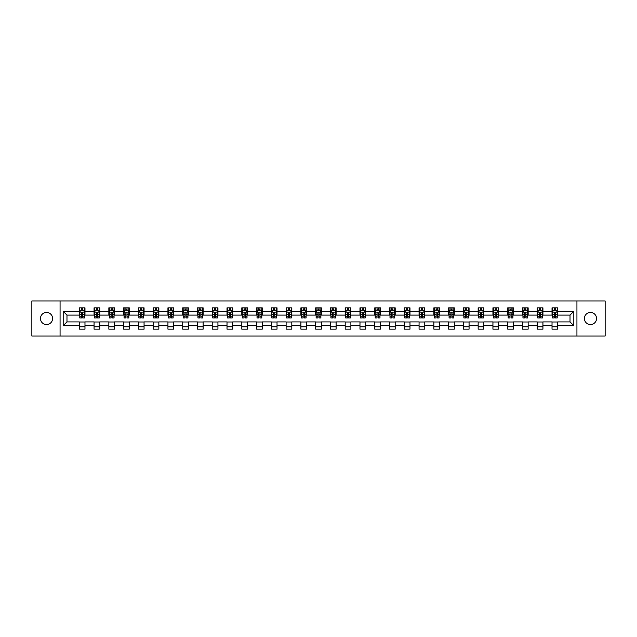 <?xml version="1.0" encoding="UTF-8"?>
<svg xmlns="http://www.w3.org/2000/svg" width="637" height="637" viewBox="0 0 637 637"><rect width="100%" height="100%" fill="white"/><g stroke="black" fill="none" stroke-linecap="round" stroke-linejoin="round"><path stroke-width="0.96" d="M590.475 312.441A6.059 6.059 0 0 0 584.408 318.5A6.059 6.059 0 0 0 590.475 324.559A6.059 6.059 0 0 0 596.535 318.5A6.059 6.059 0 0 0 590.475 312.441M46.525 312.441A6.059 6.059 0 0 0 40.465 318.5A6.059 6.059 0 0 0 46.525 324.559A6.059 6.059 0 0 0 52.592 318.5A6.059 6.059 0 0 0 46.525 312.441M576.931 336.017L605.15 336.017L605.15 300.983L576.931 300.983L576.931 336.017L60.069 336.017L60.069 300.983L31.85 300.983L31.85 336.017L60.069 336.017M576.931 300.983L60.069 300.983M557.709 311.302L557.709 307.846L552.024 307.846L552.024 311.302L542.931 311.302L542.931 307.846L537.254 307.846L537.254 311.302L528.161 311.302L528.161 307.846L522.475 307.846L522.475 311.302L513.39 311.302L513.39 307.846L507.705 307.846L507.705 311.302L498.612 311.302L498.612 307.846L492.934 307.846L492.934 311.302L483.841 311.302L483.841 307.846L478.164 307.846L478.164 311.302L469.071 311.302L469.071 307.846L463.386 307.846L463.386 311.302L454.3 311.302L454.3 307.846L448.615 307.846L448.615 311.302L439.522 311.302L439.522 307.846L433.845 307.846L433.845 311.302L424.752 311.302L424.752 307.846L419.066 307.846L419.066 311.302L409.981 311.302L409.981 307.846L404.296 307.846L404.296 311.302L395.203 311.302L395.203 307.846L389.526 307.846L389.526 311.302L380.432 311.302L380.432 307.846L374.747 307.846L374.747 311.302L365.662 311.302L365.662 307.846L359.977 307.846L359.977 311.302L350.883 311.302L350.883 307.846L345.206 307.846L345.206 311.302L336.113 311.302L336.113 307.846L330.436 307.846L330.436 311.302L321.343 311.302L321.343 307.846L315.657 307.846L315.657 311.302L306.564 311.302L306.564 307.846L300.887 307.846L300.887 311.302L291.794 311.302L291.794 307.846L286.117 307.846L286.117 311.302L277.023 311.302L277.023 307.846L271.338 307.846L271.338 311.302L262.253 311.302L262.253 307.846L256.568 307.846L256.568 311.302L247.475 311.302L247.475 307.846L241.797 307.846L241.797 311.302L232.704 311.302L232.704 307.846L227.019 307.846L227.019 311.302L217.934 311.302L217.934 307.846L212.248 307.846L212.248 311.302L203.155 311.302L203.155 307.846L197.478 307.846L197.478 311.302L188.385 311.302L188.385 307.846L182.7 307.846L182.7 311.302L173.614 311.302L173.614 307.846L167.929 307.846L167.929 311.302L158.836 311.302L158.836 307.846L153.159 307.846L153.159 311.302L144.066 311.302L144.066 307.846L138.388 307.846L138.388 311.302L129.295 311.302L129.295 307.846L123.61 307.846L123.61 311.302L114.525 311.302L114.525 307.846L108.839 307.846L108.839 311.302L99.746 311.302L99.746 307.846L94.069 307.846L94.069 311.302L84.976 311.302L84.976 307.846L79.291 307.846L79.291 311.302L63.198 311.302L63.198 325.698L66.981 321.908L79.291 321.908L79.291 329.154L84.976 329.154L84.976 321.908L94.069 321.908L94.069 329.154L99.746 329.154L99.746 321.908L108.839 321.908L108.839 329.154L114.525 329.154L114.525 321.908L123.61 321.908L123.61 329.154L129.295 329.154L129.295 321.908L138.388 321.908L138.388 329.154L144.066 329.154L144.066 321.908L153.159 321.908L153.159 329.154L158.836 329.154L158.836 321.908L167.929 321.908L167.929 329.154L173.614 329.154L173.614 321.908L182.7 321.908L182.7 329.154L188.385 329.154L188.385 321.908L197.478 321.908L197.478 329.154L203.155 329.154L203.155 321.908L212.248 321.908L212.248 329.154L217.934 329.154L217.934 321.908L227.019 321.908L227.019 329.154L232.704 329.154L232.704 321.908L241.797 321.908L241.797 329.154L247.475 329.154L247.475 321.908L256.568 321.908L256.568 329.154L262.253 329.154L262.253 321.908L271.338 321.908L271.338 329.154L277.023 329.154L277.023 321.908L286.117 321.908L286.117 329.154L291.794 329.154L291.794 321.908L300.887 321.908L300.887 329.154L306.564 329.154L306.564 321.908L315.657 321.908L315.657 329.154L321.343 329.154L321.343 321.908L330.436 321.908L330.436 329.154L336.113 329.154L336.113 321.908L345.206 321.908L345.206 329.154L350.883 329.154L350.883 321.908L359.977 321.908L359.977 329.154L365.662 329.154L365.662 321.908L374.747 321.908L374.747 329.154L380.432 329.154L380.432 321.908L389.526 321.908L389.526 329.154L395.203 329.154L395.203 321.908L404.296 321.908L404.296 329.154L409.981 329.154L409.981 321.908L419.066 321.908L419.066 329.154L424.752 329.154L424.752 321.908L433.845 321.908L433.845 329.154L439.522 329.154L439.522 321.908L448.615 321.908L448.615 329.154L454.3 329.154L454.3 321.908L463.386 321.908L463.386 329.154L469.071 329.154L469.071 321.908L478.164 321.908L478.164 329.154L483.841 329.154L483.841 321.908L492.934 321.908L492.934 329.154L498.612 329.154L498.612 321.908L507.705 321.908L507.705 329.154L513.39 329.154L513.39 321.908L522.475 321.908L522.475 329.154L528.161 329.154L528.161 321.908L537.254 321.908L537.254 329.154L542.931 329.154L542.931 321.908L552.024 321.908L552.024 329.154L557.709 329.154L557.709 321.908L570.019 321.908L570.019 315.092L557.709 315.092L557.709 311.302L573.802 311.302L573.802 325.698L557.709 325.698M552.024 325.698L542.931 325.698M537.254 325.698L528.161 325.698M522.475 325.698L513.39 325.698M507.705 325.698L498.612 325.698M492.934 325.698L483.841 325.698M478.164 325.698L469.071 325.698M463.386 325.698L454.3 325.698M448.615 325.698L439.522 325.698M433.845 325.698L424.752 325.698M419.066 325.698L409.981 325.698M404.296 325.698L395.203 325.698M389.526 325.698L380.432 325.698M374.747 325.698L365.662 325.698M359.977 325.698L350.883 325.698M345.206 325.698L336.113 325.698M330.436 325.698L321.343 325.698M315.657 325.698L306.564 325.698M300.887 325.698L291.794 325.698M286.117 325.698L277.023 325.698M271.338 325.698L262.253 325.698M256.568 325.698L247.475 325.698M241.797 325.698L232.704 325.698M227.019 325.698L217.934 325.698M212.248 325.698L203.155 325.698M197.478 325.698L188.385 325.698M182.7 325.698L173.614 325.698M167.929 325.698L158.836 325.698M153.159 325.698L144.066 325.698M138.388 325.698L129.295 325.698M123.61 325.698L114.525 325.698M108.839 325.698L99.746 325.698M94.069 325.698L84.976 325.698M79.291 325.698L63.198 325.698M552.024 311.302L552.024 315.092L542.931 315.092L542.931 311.302M537.254 311.302L537.254 315.092L528.161 315.092L528.161 311.302M522.475 311.302L522.475 315.092L513.39 315.092L513.39 311.302M507.705 311.302L507.705 315.092L498.612 315.092L498.612 311.302M492.934 311.302L492.934 315.092L483.841 315.092L483.841 311.302M478.164 311.302L478.164 315.092L469.071 315.092L469.071 311.302M463.386 311.302L463.386 315.092L454.3 315.092L454.3 311.302M448.615 311.302L448.615 315.092L439.522 315.092L439.522 311.302M433.845 311.302L433.845 315.092L424.752 315.092L424.752 311.302M419.066 311.302L419.066 315.092L409.981 315.092L409.981 311.302M404.296 311.302L404.296 315.092L395.203 315.092L395.203 311.302M389.526 311.302L389.526 315.092L380.432 315.092L380.432 311.302M374.747 311.302L374.747 315.092L365.662 315.092L365.662 311.302M359.977 311.302L359.977 315.092L350.883 315.092L350.883 311.302M345.206 311.302L345.206 315.092L336.113 315.092L336.113 311.302M330.436 311.302L330.436 315.092L321.343 315.092L321.343 311.302M315.657 311.302L315.657 315.092L306.564 315.092L306.564 311.302M300.887 311.302L300.887 315.092L291.794 315.092L291.794 311.302M286.117 311.302L286.117 315.092L277.023 315.092L277.023 311.302M271.338 311.302L271.338 315.092L262.253 315.092L262.253 311.302M256.568 311.302L256.568 315.092L247.475 315.092L247.475 311.302M241.797 311.302L241.797 315.092L232.704 315.092L232.704 311.302M227.019 311.302L227.019 315.092L217.934 315.092L217.934 311.302M212.248 311.302L212.248 315.092L203.155 315.092L203.155 311.302M197.478 311.302L197.478 315.092L188.385 315.092L188.385 311.302M182.7 311.302L182.7 315.092L173.614 315.092L173.614 311.302M167.929 311.302L167.929 315.092L158.836 315.092L158.836 311.302M153.159 311.302L153.159 315.092L144.066 315.092L144.066 311.302M138.388 311.302L138.388 315.092L129.295 315.092L129.295 311.302M123.61 311.302L123.61 315.092L114.525 315.092L114.525 311.302M108.839 311.302L108.839 315.092L99.746 315.092L99.746 311.302M94.069 311.302L94.069 315.092L84.976 315.092L84.976 311.302M79.291 311.302L79.291 315.092L66.981 315.092L63.198 311.302M66.981 315.092L66.981 321.908M573.802 325.698L570.019 321.908M570.019 315.092L573.802 311.302M79.291 310.211L79.768 310.211M81.568 310.211L82.706 310.211M84.498 310.211L84.976 310.211M79.291 314.997L79.768 314.997M81.568 314.997L82.706 314.997M84.498 314.997L84.976 314.997M79.291 322.003L84.976 322.003M79.291 326.789L84.976 326.789M94.069 322.003L99.746 322.003M94.069 326.789L99.746 326.789M94.069 310.211L94.539 310.211M96.338 310.211L97.477 310.211M99.276 310.211L99.746 310.211M94.069 314.997L94.539 314.997M96.338 314.997L97.477 314.997M99.276 314.997L99.746 314.997M108.839 322.003L114.525 322.003M108.839 326.789L114.525 326.789M108.839 310.211L109.309 310.211M111.109 310.211L112.247 310.211M114.047 310.211L114.525 310.211M108.839 314.997L109.309 314.997M111.109 314.997L112.247 314.997M114.047 314.997L114.525 314.997M123.61 322.003L129.295 322.003M123.61 326.789L129.295 326.789M123.61 310.211L124.088 310.211M125.887 310.211L127.018 310.211M128.817 310.211L129.295 310.211M123.61 314.997L124.088 314.997M125.887 314.997L127.018 314.997M128.817 314.997L129.295 314.997M138.388 322.003L144.066 322.003M138.388 326.789L144.066 326.789M138.388 310.211L138.858 310.211M140.658 310.211L141.796 310.211M143.596 310.211L144.066 310.211M138.388 314.997L138.858 314.997M140.658 314.997L141.796 314.997M143.596 314.997L144.066 314.997M153.159 322.003L158.836 322.003M153.159 326.789L158.836 326.789M153.159 310.211L153.628 310.211M155.428 310.211L156.567 310.211M158.366 310.211L158.836 310.211M153.159 314.997L153.628 314.997M155.428 314.997L156.567 314.997M158.366 314.997L158.836 314.997M167.929 322.003L173.614 322.003M167.929 326.789L173.614 326.789M167.929 310.211L168.407 310.211M170.206 310.211L171.337 310.211M173.137 310.211L173.614 310.211M167.929 314.997L168.407 314.997M170.206 314.997L171.337 314.997M173.137 314.997L173.614 314.997M182.7 322.003L188.385 322.003M182.7 326.789L188.385 326.789M182.7 310.211L183.177 310.211M184.977 310.211L186.115 310.211M187.915 310.211L188.385 310.211M182.7 314.997L183.177 314.997M184.977 314.997L186.115 314.997M187.915 314.997L188.385 314.997M197.478 322.003L203.155 322.003M197.478 326.789L203.155 326.789M197.478 310.211L197.948 310.211M199.747 310.211L200.886 310.211M202.685 310.211L203.155 310.211M197.478 314.997L197.948 314.997M199.747 314.997L200.886 314.997M202.685 314.997L203.155 314.997M212.248 322.003L217.934 322.003M212.248 326.789L217.934 326.789M212.248 310.211L212.726 310.211M214.526 310.211L215.656 310.211M217.456 310.211L217.934 310.211M212.248 314.997L212.726 314.997M214.526 314.997L215.656 314.997M217.456 314.997L217.934 314.997M227.019 322.003L232.704 322.003M227.019 326.789L232.704 326.789M227.019 310.211L227.497 310.211M229.296 310.211L230.435 310.211M232.234 310.211L232.704 310.211M227.019 314.997L227.497 314.997M229.296 314.997L230.435 314.997M232.234 314.997L232.704 314.997M241.797 322.003L247.475 322.003M241.797 326.789L247.475 326.789M241.797 310.211L242.267 310.211M244.067 310.211L245.205 310.211M247.005 310.211L247.475 310.211M241.797 314.997L242.267 314.997M244.067 314.997L245.205 314.997M247.005 314.997L247.475 314.997M256.568 322.003L262.253 322.003M256.568 326.789L262.253 326.789M256.568 310.211L257.037 310.211M258.837 310.211L259.976 310.211M261.775 310.211L262.253 310.211M256.568 314.997L257.037 314.997M258.837 314.997L259.976 314.997M261.775 314.997L262.253 314.997M271.338 322.003L277.023 322.003M271.338 326.789L277.023 326.789M271.338 310.211L271.816 310.211M273.615 310.211L274.746 310.211M276.546 310.211L277.023 310.211M271.338 314.997L271.816 314.997M273.615 314.997L274.746 314.997M276.546 314.997L277.023 314.997M286.117 322.003L291.794 322.003M286.117 326.789L291.794 326.789M286.117 310.211L286.586 310.211M288.386 310.211L289.524 310.211M291.324 310.211L291.794 310.211M286.117 314.997L286.586 314.997M288.386 314.997L289.524 314.997M291.324 314.997L291.794 314.997M300.887 322.003L306.564 322.003M300.887 326.789L306.564 326.789M300.887 310.211L301.357 310.211M303.156 310.211L304.295 310.211M306.094 310.211L306.564 310.211M300.887 314.997L301.357 314.997M303.156 314.997L304.295 314.997M306.094 314.997L306.564 314.997M315.657 322.003L321.343 322.003M315.657 326.789L321.343 326.789M315.657 310.211L316.135 310.211M317.935 310.211L319.065 310.211M320.865 310.211L321.343 310.211M315.657 314.997L316.135 314.997M317.935 314.997L319.065 314.997M320.865 314.997L321.343 314.997M330.436 322.003L336.113 322.003M330.436 326.789L336.113 326.789M330.436 310.211L330.906 310.211M332.705 310.211L333.844 310.211M335.643 310.211L336.113 310.211M330.436 314.997L330.906 314.997M332.705 314.997L333.844 314.997M335.643 314.997L336.113 314.997M345.206 322.003L350.883 322.003M345.206 326.789L350.883 326.789M345.206 310.211L345.676 310.211M347.476 310.211L348.614 310.211M350.414 310.211L350.883 310.211M345.206 314.997L345.676 314.997M347.476 314.997L348.614 314.997M350.414 314.997L350.883 314.997M359.977 322.003L365.662 322.003M359.977 326.789L365.662 326.789M359.977 310.211L360.454 310.211M362.254 310.211L363.385 310.211M365.184 310.211L365.662 310.211M359.977 314.997L360.454 314.997M362.254 314.997L363.385 314.997M365.184 314.997L365.662 314.997M374.747 322.003L380.432 322.003M374.747 326.789L380.432 326.789M374.747 310.211L375.225 310.211M377.024 310.211L378.163 310.211M379.963 310.211L380.432 310.211M374.747 314.997L375.225 314.997M377.024 314.997L378.163 314.997M379.963 314.997L380.432 314.997M389.526 322.003L395.203 322.003M389.526 326.789L395.203 326.789M389.526 310.211L389.995 310.211M391.795 310.211L392.933 310.211M394.733 310.211L395.203 310.211M389.526 314.997L389.995 314.997M391.795 314.997L392.933 314.997M394.733 314.997L395.203 314.997M404.296 322.003L409.981 322.003M404.296 326.789L409.981 326.789M404.296 310.211L404.766 310.211M406.565 310.211L407.704 310.211M409.503 310.211L409.981 310.211M404.296 314.997L404.766 314.997M406.565 314.997L407.704 314.997M409.503 314.997L409.981 314.997M419.066 322.003L424.752 322.003M419.066 326.789L424.752 326.789M419.066 310.211L419.544 310.211M421.344 310.211L422.474 310.211M424.274 310.211L424.752 310.211M419.066 314.997L419.544 314.997M421.344 314.997L422.474 314.997M424.274 314.997L424.752 314.997M433.845 322.003L439.522 322.003M433.845 326.789L439.522 326.789M433.845 310.211L434.315 310.211M436.114 310.211L437.253 310.211M439.052 310.211L439.522 310.211M433.845 314.997L434.315 314.997M436.114 314.997L437.253 314.997M439.052 314.997L439.522 314.997M448.615 322.003L454.3 322.003M448.615 326.789L454.3 326.789M448.615 310.211L449.085 310.211M450.885 310.211L452.023 310.211M453.823 310.211L454.3 310.211M448.615 314.997L449.085 314.997M450.885 314.997L452.023 314.997M453.823 314.997L454.3 314.997M463.386 322.003L469.071 322.003M463.386 326.789L469.071 326.789M463.386 310.211L463.863 310.211M465.663 310.211L466.794 310.211M468.593 310.211L469.071 310.211M463.386 314.997L463.863 314.997M465.663 314.997L466.794 314.997M468.593 314.997L469.071 314.997M478.164 322.003L483.841 322.003M478.164 326.789L483.841 326.789M478.164 310.211L478.634 310.211M480.433 310.211L481.572 310.211M483.372 310.211L483.841 310.211M478.164 314.997L478.634 314.997M480.433 314.997L481.572 314.997M483.372 314.997L483.841 314.997M492.934 322.003L498.612 322.003M492.934 326.789L498.612 326.789M492.934 310.211L493.404 310.211M495.204 310.211L496.342 310.211M498.142 310.211L498.612 310.211M492.934 314.997L493.404 314.997M495.204 314.997L496.342 314.997M498.142 314.997L498.612 314.997M507.705 322.003L513.39 322.003M507.705 326.789L513.39 326.789M507.705 310.211L508.183 310.211M509.982 310.211L511.113 310.211M512.912 310.211L513.39 310.211M507.705 314.997L508.183 314.997M509.982 314.997L511.113 314.997M512.912 314.997L513.39 314.997M522.475 322.003L528.161 322.003M522.475 326.789L528.161 326.789M522.475 310.211L522.953 310.211M524.753 310.211L525.891 310.211M527.691 310.211L528.161 310.211M522.475 314.997L522.953 314.997M524.753 314.997L525.891 314.997M527.691 314.997L528.161 314.997M537.254 322.003L542.931 322.003M537.254 326.789L542.931 326.789M537.254 310.211L537.724 310.211M539.523 310.211L540.662 310.211M542.461 310.211L542.931 310.211M537.254 314.997L537.724 314.997M539.523 314.997L540.662 314.997M542.461 314.997L542.931 314.997M552.024 322.003L557.709 322.003M552.024 326.789L557.709 326.789M552.024 310.211L552.502 310.211M554.294 310.211L555.432 310.211M557.232 310.211L557.709 310.211M552.024 314.997L552.502 314.997M554.294 314.997L555.432 314.997M557.232 314.997L557.709 314.997M82.706 309.08L81.568 309.08M84.498 316.748L82.706 316.748L82.706 317.935L84.498 317.935L84.498 312.154L83.558 310.259L80.716 310.259L79.768 312.154L79.768 317.935L81.568 317.935L81.568 316.748L79.768 316.748M79.768 312.154L79.768 307.846M84.498 312.154L84.498 307.846M81.568 310.259L81.568 307.846M82.706 307.846L82.706 310.259M82.706 316.748L82.706 312.863L81.568 312.863L81.568 316.748M97.477 309.08L96.338 309.08M99.276 316.748L97.477 316.748L97.477 317.935L99.276 317.935L99.276 312.154L98.329 310.259L95.486 310.259L94.539 312.154L94.539 317.935L96.338 317.935L96.338 316.748L94.539 316.748M94.539 312.154L94.539 307.846M99.276 312.154L99.276 307.846M96.338 310.259L96.338 307.846M97.477 307.846L97.477 310.259M97.477 316.748L97.477 312.863L96.338 312.863L96.338 316.748M112.247 309.08L111.109 309.08M114.047 316.748L112.247 316.748L112.247 317.935L114.047 317.935L114.047 312.154L113.099 310.259L110.257 310.259L109.309 312.154L109.309 317.935L111.109 317.935L111.109 316.748L109.309 316.748M109.309 312.154L109.309 307.846M114.047 312.154L114.047 307.846M111.109 310.259L111.109 307.846M112.247 307.846L112.247 310.259M112.247 316.748L112.247 312.863L111.109 312.863L111.109 316.748M127.018 309.08L125.887 309.08M128.817 316.748L127.018 316.748L127.018 317.935L128.817 317.935L128.817 312.154L127.87 310.259L125.035 310.259L124.088 312.154L124.088 317.935L125.887 317.935L125.887 316.748L124.088 316.748M124.088 312.154L124.088 307.846M128.817 312.154L128.817 307.846M125.887 310.259L125.887 307.846M127.018 307.846L127.018 310.259M127.018 316.748L127.018 312.863L125.887 312.863L125.887 316.748M141.796 309.08L140.658 309.08M143.596 316.748L141.796 316.748L141.796 317.935L143.596 317.935L143.596 312.154L142.648 310.259L139.806 310.259L138.858 312.154L138.858 317.935L140.658 317.935L140.658 316.748L138.858 316.748M138.858 312.154L138.858 307.846M143.596 312.154L143.596 307.846M140.658 310.259L140.658 307.846M141.796 307.846L141.796 310.259M141.796 316.748L141.796 312.863L140.658 312.863L140.658 316.748M156.567 309.08L155.428 309.08M158.366 316.748L156.567 316.748L156.567 317.935L158.366 317.935L158.366 312.154L157.419 310.259L154.576 310.259L153.628 312.154L153.628 317.935L155.428 317.935L155.428 316.748L153.628 316.748M153.628 312.154L153.628 307.846M158.366 312.154L158.366 307.846M155.428 310.259L155.428 307.846M156.567 307.846L156.567 310.259M156.567 316.748L156.567 312.863L155.428 312.863L155.428 316.748M171.337 309.08L170.206 309.08M173.137 316.748L171.337 316.748L171.337 317.935L173.137 317.935L173.137 312.154L172.189 310.259L169.354 310.259L168.407 312.154L168.407 317.935L170.206 317.935L170.206 316.748L168.407 316.748M168.407 312.154L168.407 307.846M173.137 312.154L173.137 307.846M170.206 310.259L170.206 307.846M171.337 307.846L171.337 310.259M171.337 316.748L171.337 312.863L170.206 312.863L170.206 316.748M186.115 309.08L184.977 309.08M187.915 316.748L186.115 316.748L186.115 317.935L187.915 317.935L187.915 312.154L186.967 310.259L184.125 310.259L183.177 312.154L183.177 317.935L184.977 317.935L184.977 316.748L183.177 316.748M183.177 312.154L183.177 307.846M187.915 312.154L187.915 307.846M184.977 310.259L184.977 307.846M186.115 307.846L186.115 310.259M186.115 316.748L186.115 312.863L184.977 312.863L184.977 316.748M200.886 309.08L199.747 309.08M202.685 316.748L200.886 316.748L200.886 317.935L202.685 317.935L202.685 312.154L201.738 310.259L198.895 310.259L197.948 312.154L197.948 317.935L199.747 317.935L199.747 316.748L197.948 316.748M197.948 312.154L197.948 307.846M202.685 312.154L202.685 307.846M199.747 310.259L199.747 307.846M200.886 307.846L200.886 310.259M200.886 316.748L200.886 312.863L199.747 312.863L199.747 316.748M215.656 309.08L214.526 309.08M217.456 316.748L215.656 316.748L215.656 317.935L217.456 317.935L217.456 312.154L216.508 310.259L213.666 310.259L212.726 312.154L212.726 317.935L214.526 317.935L214.526 316.748L212.726 316.748M212.726 312.154L212.726 307.846M217.456 312.154L217.456 307.846M214.526 310.259L214.526 307.846M215.656 307.846L215.656 310.259M215.656 316.748L215.656 312.863L214.526 312.863L214.526 316.748M230.435 309.08L229.296 309.08M232.234 316.748L230.435 316.748L230.435 317.935L232.234 317.935L232.234 312.154L231.287 310.259L228.444 310.259L227.497 312.154L227.497 317.935L229.296 317.935L229.296 316.748L227.497 316.748M227.497 312.154L227.497 307.846M232.234 312.154L232.234 307.846M229.296 310.259L229.296 307.846M230.435 307.846L230.435 310.259M230.435 316.748L230.435 312.863L229.296 312.863L229.296 316.748M245.205 309.08L244.067 309.08M247.005 316.748L245.205 316.748L245.205 317.935L247.005 317.935L247.005 312.154L246.057 310.259L243.215 310.259L242.267 312.154L242.267 317.935L244.067 317.935L244.067 316.748L242.267 316.748M242.267 312.154L242.267 307.846M247.005 312.154L247.005 307.846M244.067 310.259L244.067 307.846M245.205 307.846L245.205 310.259M245.205 316.748L245.205 312.863L244.067 312.863L244.067 316.748M259.976 309.08L258.837 309.08M261.775 316.748L259.976 316.748L259.976 317.935L261.775 317.935L261.775 312.154L260.828 310.259L257.985 310.259L257.037 312.154L257.037 317.935L258.837 317.935L258.837 316.748L257.037 316.748M257.037 312.154L257.037 307.846M261.775 312.154L261.775 307.846M258.837 310.259L258.837 307.846M259.976 307.846L259.976 310.259M259.976 316.748L259.976 312.863L258.837 312.863L258.837 316.748M274.746 309.08L273.615 309.08M276.546 316.748L274.746 316.748L274.746 317.935L276.546 317.935L276.546 312.154L275.598 310.259L272.763 310.259L271.816 312.154L271.816 317.935L273.615 317.935L273.615 316.748L271.816 316.748M271.816 312.154L271.816 307.846M276.546 312.154L276.546 307.846M273.615 310.259L273.615 307.846M274.746 307.846L274.746 310.259M274.746 316.748L274.746 312.863L273.615 312.863L273.615 316.748M289.524 309.08L288.386 309.08M291.324 316.748L289.524 316.748L289.524 317.935L291.324 317.935L291.324 312.154L290.376 310.259L287.534 310.259L286.586 312.154L286.586 317.935L288.386 317.935L288.386 316.748L286.586 316.748M286.586 312.154L286.586 307.846M291.324 312.154L291.324 307.846M288.386 310.259L288.386 307.846M289.524 307.846L289.524 310.259M289.524 316.748L289.524 312.863L288.386 312.863L288.386 316.748M304.295 309.08L303.156 309.08M306.094 316.748L304.295 316.748L304.295 317.935L306.094 317.935L306.094 312.154L305.147 310.259L302.304 310.259L301.357 312.154L301.357 317.935L303.156 317.935L303.156 316.748L301.357 316.748M301.357 312.154L301.357 307.846M306.094 312.154L306.094 307.846M303.156 310.259L303.156 307.846M304.295 307.846L304.295 310.259M304.295 316.748L304.295 312.863L303.156 312.863L303.156 316.748M319.065 309.08L317.935 309.08M320.865 316.748L319.065 316.748L319.065 317.935L320.865 317.935L320.865 312.154L319.917 310.259L317.083 310.259L316.135 312.154L316.135 317.935L317.935 317.935L317.935 316.748L316.135 316.748M316.135 312.154L316.135 307.846M320.865 312.154L320.865 307.846M317.935 310.259L317.935 307.846M319.065 307.846L319.065 310.259M319.065 316.748L319.065 312.863L317.935 312.863L317.935 316.748M333.844 309.08L332.705 309.08M335.643 316.748L333.844 316.748L333.844 317.935L335.643 317.935L335.643 312.154L334.696 310.259L331.853 310.259L330.906 312.154L330.906 317.935L332.705 317.935L332.705 316.748L330.906 316.748M330.906 312.154L330.906 307.846M335.643 312.154L335.643 307.846M332.705 310.259L332.705 307.846M333.844 307.846L333.844 310.259M333.844 316.748L333.844 312.863L332.705 312.863L332.705 316.748M348.614 309.08L347.476 309.08M350.414 316.748L348.614 316.748L348.614 317.935L350.414 317.935L350.414 312.154L349.466 310.259L346.624 310.259L345.676 312.154L345.676 317.935L347.476 317.935L347.476 316.748L345.676 316.748M345.676 312.154L345.676 307.846M350.414 312.154L350.414 307.846M347.476 310.259L347.476 307.846M348.614 307.846L348.614 310.259M348.614 316.748L348.614 312.863L347.476 312.863L347.476 316.748M363.385 309.08L362.254 309.08M365.184 316.748L363.385 316.748L363.385 317.935L365.184 317.935L365.184 312.154L364.237 310.259L361.402 310.259L360.454 312.154L360.454 317.935L362.254 317.935L362.254 316.748L360.454 316.748M360.454 312.154L360.454 307.846M365.184 312.154L365.184 307.846M362.254 310.259L362.254 307.846M363.385 307.846L363.385 310.259M363.385 316.748L363.385 312.863L362.254 312.863L362.254 316.748M378.163 309.08L377.024 309.08M379.963 316.748L378.163 316.748L378.163 317.935L379.963 317.935L379.963 312.154L379.015 310.259L376.172 310.259L375.225 312.154L375.225 317.935L377.024 317.935L377.024 316.748L375.225 316.748M375.225 312.154L375.225 307.846M379.963 312.154L379.963 307.846M377.024 310.259L377.024 307.846M378.163 307.846L378.163 310.259M378.163 316.748L378.163 312.863L377.024 312.863L377.024 316.748M392.933 309.08L391.795 309.08M394.733 316.748L392.933 316.748L392.933 317.935L394.733 317.935L394.733 312.154L393.785 310.259L390.943 310.259L389.995 312.154L389.995 317.935L391.795 317.935L391.795 316.748L389.995 316.748M389.995 312.154L389.995 307.846M394.733 312.154L394.733 307.846M391.795 310.259L391.795 307.846M392.933 307.846L392.933 310.259M392.933 316.748L392.933 312.863L391.795 312.863L391.795 316.748M407.704 309.08L406.565 309.08M409.503 316.748L407.704 316.748L407.704 317.935L409.503 317.935L409.503 312.154L408.556 310.259L405.713 310.259L404.766 312.154L404.766 317.935L406.565 317.935L406.565 316.748L404.766 316.748M404.766 312.154L404.766 307.846M409.503 312.154L409.503 307.846M406.565 310.259L406.565 307.846M407.704 307.846L407.704 310.259M407.704 316.748L407.704 312.863L406.565 312.863L406.565 316.748M422.474 309.08L421.344 309.08M424.274 316.748L422.474 316.748L422.474 317.935L424.274 317.935L424.274 312.154L423.334 310.259L420.492 310.259L419.544 312.154L419.544 317.935L421.344 317.935L421.344 316.748L419.544 316.748M419.544 312.154L419.544 307.846M424.274 312.154L424.274 307.846M421.344 310.259L421.344 307.846M422.474 307.846L422.474 310.259M422.474 316.748L422.474 312.863L421.344 312.863L421.344 316.748M437.253 309.08L436.114 309.08M439.052 316.748L437.253 316.748L437.253 317.935L439.052 317.935L439.052 312.154L438.105 310.259L435.262 310.259L434.315 312.154L434.315 317.935L436.114 317.935L436.114 316.748L434.315 316.748M434.315 312.154L434.315 307.846M439.052 312.154L439.052 307.846M436.114 310.259L436.114 307.846M437.253 307.846L437.253 310.259M437.253 316.748L437.253 312.863L436.114 312.863L436.114 316.748M452.023 309.08L450.885 309.08M453.823 316.748L452.023 316.748L452.023 317.935L453.823 317.935L453.823 312.154L452.875 310.259L450.033 310.259L449.085 312.154L449.085 317.935L450.885 317.935L450.885 316.748L449.085 316.748M449.085 312.154L449.085 307.846M453.823 312.154L453.823 307.846M450.885 310.259L450.885 307.846M452.023 307.846L452.023 310.259M452.023 316.748L452.023 312.863L450.885 312.863L450.885 316.748M466.794 309.08L465.663 309.08M468.593 316.748L466.794 316.748L466.794 317.935L468.593 317.935L468.593 312.154L467.646 310.259L464.811 310.259L463.863 312.154L463.863 317.935L465.663 317.935L465.663 316.748L463.863 316.748M463.863 312.154L463.863 307.846M468.593 312.154L468.593 307.846M465.663 310.259L465.663 307.846M466.794 307.846L466.794 310.259M466.794 316.748L466.794 312.863L465.663 312.863L465.663 316.748M481.572 309.08L480.433 309.08M483.372 316.748L481.572 316.748L481.572 317.935L483.372 317.935L483.372 312.154L482.424 310.259L479.581 310.259L478.634 312.154L478.634 317.935L480.433 317.935L480.433 316.748L478.634 316.748M478.634 312.154L478.634 307.846M483.372 312.154L483.372 307.846M480.433 310.259L480.433 307.846M481.572 307.846L481.572 310.259M481.572 316.748L481.572 312.863L480.433 312.863L480.433 316.748M496.342 309.08L495.204 309.08M498.142 316.748L496.342 316.748L496.342 317.935L498.142 317.935L498.142 312.154L497.194 310.259L494.352 310.259L493.404 312.154L493.404 317.935L495.204 317.935L495.204 316.748L493.404 316.748M493.404 312.154L493.404 307.846M498.142 312.154L498.142 307.846M495.204 310.259L495.204 307.846M496.342 307.846L496.342 310.259M496.342 316.748L496.342 312.863L495.204 312.863L495.204 316.748M511.113 309.08L509.982 309.08M512.912 316.748L511.113 316.748L511.113 317.935L512.912 317.935L512.912 312.154L511.965 310.259L509.13 310.259L508.183 312.154L508.183 317.935L509.982 317.935L509.982 316.748L508.183 316.748M508.183 312.154L508.183 307.846M512.912 312.154L512.912 307.846M509.982 310.259L509.982 307.846M511.113 307.846L511.113 310.259M511.113 316.748L511.113 312.863L509.982 312.863L509.982 316.748M525.891 309.08L524.753 309.08M527.691 316.748L525.891 316.748L525.891 317.935L527.691 317.935L527.691 312.154L526.743 310.259L523.901 310.259L522.953 312.154L522.953 317.935L524.753 317.935L524.753 316.748L522.953 316.748M522.953 312.154L522.953 307.846M527.691 312.154L527.691 307.846M524.753 310.259L524.753 307.846M525.891 307.846L525.891 310.259M525.891 316.748L525.891 312.863L524.753 312.863L524.753 316.748M540.662 309.08L539.523 309.08M542.461 316.748L540.662 316.748L540.662 317.935L542.461 317.935L542.461 312.154L541.514 310.259L538.671 310.259L537.724 312.154L537.724 317.935L539.523 317.935L539.523 316.748L537.724 316.748M537.724 312.154L537.724 307.846M542.461 312.154L542.461 307.846M539.523 310.259L539.523 307.846M540.662 307.846L540.662 310.259M540.662 316.748L540.662 312.863L539.523 312.863L539.523 316.748M555.432 309.08L554.294 309.08M557.232 316.748L555.432 316.748L555.432 317.935L557.232 317.935L557.232 312.154L556.284 310.259L553.442 310.259L552.502 312.154L552.502 317.935L554.294 317.935L554.294 316.748L552.502 316.748M552.502 312.154L552.502 307.846M557.232 312.154L557.232 307.846M554.294 310.259L554.294 307.846M555.432 307.846L555.432 310.259M555.432 316.748L555.432 312.863L554.294 312.863L554.294 316.748M84.482 312.106L79.792 312.106M79.768 310.378L80.66 310.378M83.614 310.378L84.498 310.378M81.568 314.208L79.768 314.208M84.498 314.208L82.706 314.208M82.706 309.678L81.568 309.678M99.253 312.106L94.563 312.106M94.539 310.378L95.431 310.378M98.385 310.378L99.276 310.378M96.338 314.208L94.539 314.208M99.276 314.208L97.477 314.208M97.477 309.678L96.338 309.678M114.023 312.106L109.333 312.106M109.309 310.378L110.201 310.378M113.155 310.378L114.047 310.378M111.109 314.208L109.309 314.208M114.047 314.208L112.247 314.208M112.247 309.678L111.109 309.678M128.793 312.106L124.111 312.106M124.088 310.378L124.979 310.378M127.933 310.378L128.817 310.378M125.887 314.208L124.088 314.208M128.817 314.208L127.018 314.208M127.018 309.678L125.887 309.678M143.572 312.106L138.882 312.106M138.858 310.378L139.75 310.378M142.704 310.378L143.596 310.378M140.658 314.208L138.858 314.208M143.596 314.208L141.796 314.208M141.796 309.678L140.658 309.678M158.342 312.106L153.652 312.106M153.628 310.378L154.52 310.378M157.474 310.378L158.366 310.378M155.428 314.208L153.628 314.208M158.366 314.208L156.567 314.208M156.567 309.678L155.428 309.678M173.113 312.106L168.431 312.106M168.407 310.378L169.291 310.378M172.253 310.378L173.137 310.378M170.206 314.208L168.407 314.208M173.137 314.208L171.337 314.208M171.337 309.678L170.206 309.678M187.891 312.106L183.201 312.106M183.177 310.378L184.069 310.378M187.023 310.378L187.915 310.378M184.977 314.208L183.177 314.208M187.915 314.208L186.115 314.208M186.115 309.678L184.977 309.678M202.662 312.106L197.972 312.106M197.948 310.378L198.84 310.378M201.794 310.378L202.685 310.378M199.747 314.208L197.948 314.208M202.685 314.208L200.886 314.208M200.886 309.678L199.747 309.678M217.432 312.106L212.75 312.106M212.726 310.378L213.61 310.378M216.564 310.378L217.456 310.378M214.526 314.208L212.726 314.208M217.456 314.208L215.656 314.208M215.656 309.678L214.526 309.678M232.21 312.106L227.52 312.106M227.497 310.378L228.388 310.378M231.342 310.378L232.234 310.378M229.296 314.208L227.497 314.208M232.234 314.208L230.435 314.208M230.435 309.678L229.296 309.678M246.981 312.106L242.291 312.106M242.267 310.378L243.159 310.378M246.113 310.378L247.005 310.378M244.067 314.208L242.267 314.208M247.005 314.208L245.205 314.208M245.205 309.678L244.067 309.678M261.751 312.106L257.061 312.106M257.037 310.378L257.929 310.378M260.883 310.378L261.775 310.378M258.837 314.208L257.037 314.208M261.775 314.208L259.976 314.208M259.976 309.678L258.837 309.678M276.522 312.106L271.84 312.106M271.816 310.378L272.708 310.378M275.662 310.378L276.546 310.378M273.615 314.208L271.816 314.208M276.546 314.208L274.746 314.208M274.746 309.678L273.615 309.678M291.3 312.106L286.61 312.106M286.586 310.378L287.478 310.378M290.432 310.378L291.324 310.378M288.386 314.208L286.586 314.208M291.324 314.208L289.524 314.208M289.524 309.678L288.386 309.678M306.071 312.106L301.381 312.106M301.357 310.378L302.249 310.378M305.203 310.378L306.094 310.378M303.156 314.208L301.357 314.208M306.094 314.208L304.295 314.208M304.295 309.678L303.156 309.678M320.841 312.106L316.159 312.106M316.135 310.378L317.019 310.378M319.981 310.378L320.865 310.378M317.935 314.208L316.135 314.208M320.865 314.208L319.065 314.208M319.065 309.678L317.935 309.678M335.619 312.106L330.929 312.106M330.906 310.378L331.797 310.378M334.751 310.378L335.643 310.378M332.705 314.208L330.906 314.208M335.643 314.208L333.844 314.208M333.844 309.678L332.705 309.678M350.39 312.106L345.7 312.106M345.676 310.378L346.568 310.378M349.522 310.378L350.414 310.378M347.476 314.208L345.676 314.208M350.414 314.208L348.614 314.208M348.614 309.678L347.476 309.678M365.16 312.106L360.478 312.106M360.454 310.378L361.338 310.378M364.292 310.378L365.184 310.378M362.254 314.208L360.454 314.208M365.184 314.208L363.385 314.208M363.385 309.678L362.254 309.678M379.939 312.106L375.249 312.106M375.225 310.378L376.117 310.378M379.071 310.378L379.963 310.378M377.024 314.208L375.225 314.208M379.963 314.208L378.163 314.208M378.163 309.678L377.024 309.678M394.709 312.106L390.019 312.106M389.995 310.378L390.887 310.378M393.841 310.378L394.733 310.378M391.795 314.208L389.995 314.208M394.733 314.208L392.933 314.208M392.933 309.678L391.795 309.678M409.48 312.106L404.79 312.106M404.766 310.378L405.658 310.378M408.612 310.378L409.503 310.378M406.565 314.208L404.766 314.208M409.503 314.208L407.704 314.208M407.704 309.678L406.565 309.678M424.25 312.106L419.568 312.106M419.544 310.378L420.436 310.378M423.39 310.378L424.274 310.378M421.344 314.208L419.544 314.208M424.274 314.208L422.474 314.208M422.474 309.678L421.344 309.678M439.028 312.106L434.338 312.106M434.315 310.378L435.206 310.378M438.16 310.378L439.052 310.378M436.114 314.208L434.315 314.208M439.052 314.208L437.253 314.208M437.253 309.678L436.114 309.678M453.799 312.106L449.109 312.106M449.085 310.378L449.977 310.378M452.931 310.378L453.823 310.378M450.885 314.208L449.085 314.208M453.823 314.208L452.023 314.208M452.023 309.678L450.885 309.678M468.569 312.106L463.887 312.106M463.863 310.378L464.747 310.378M467.709 310.378L468.593 310.378M465.663 314.208L463.863 314.208M468.593 314.208L466.794 314.208M466.794 309.678L465.663 309.678M483.348 312.106L478.658 312.106M478.634 310.378L479.526 310.378M482.48 310.378L483.372 310.378M480.433 314.208L478.634 314.208M483.372 314.208L481.572 314.208M481.572 309.678L480.433 309.678M498.118 312.106L493.428 312.106M493.404 310.378L494.296 310.378M497.25 310.378L498.142 310.378M495.204 314.208L493.404 314.208M498.142 314.208L496.342 314.208M496.342 309.678L495.204 309.678M512.889 312.106L508.207 312.106M508.183 310.378L509.067 310.378M512.021 310.378L512.912 310.378M509.982 314.208L508.183 314.208M512.912 314.208L511.113 314.208M511.113 309.678L509.982 309.678M527.667 312.106L522.977 312.106M522.953 310.378L523.845 310.378M526.799 310.378L527.691 310.378M524.753 314.208L522.953 314.208M527.691 314.208L525.891 314.208M525.891 309.678L524.753 309.678M542.437 312.106L537.747 312.106M537.724 310.378L538.615 310.378M541.569 310.378L542.461 310.378M539.523 314.208L537.724 314.208M542.461 314.208L540.662 314.208M540.662 309.678L539.523 309.678M557.208 312.106L552.518 312.106M552.502 310.378L553.386 310.378M556.34 310.378L557.232 310.378M554.294 314.208L552.502 314.208M557.232 314.208L555.432 314.208M555.432 309.678L554.294 309.678"/></g></svg>
